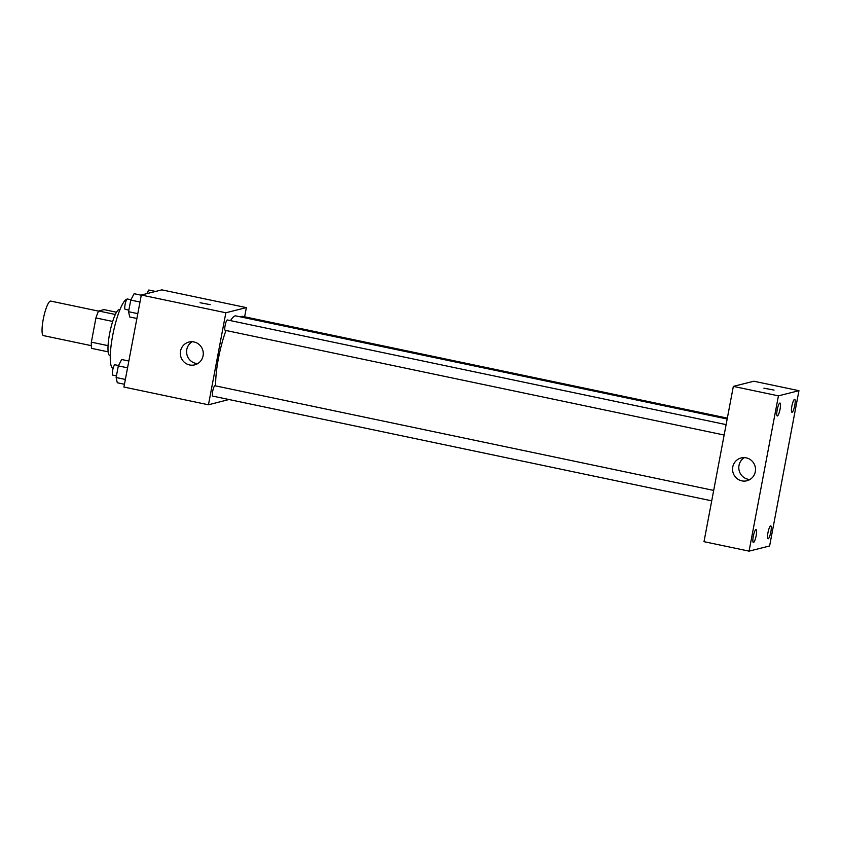 <?xml version="1.0" encoding="UTF-8"?>
<svg xmlns="http://www.w3.org/2000/svg" width="841" height="841" viewBox="0 0 841 841"><rect width="100%" height="100%" fill="white"/><g stroke="black" fill="none" stroke-linecap="round" stroke-linejoin="round"><path stroke-width="1.26" d="M98.565 311.128L50.712 301.089A17.64 3.585 101.9 0 0 43.585 317.614A17.64 3.585 101.9 0 0 43.469 335.612L91.322 345.662M108.069 345.662L91.354 342.15L95.927 317.94A22.77 4.626 101.9 0 1 98.639 310.981L104.042 309.625L116.489 312.232M91.354 342.15A22.77 4.626 101.9 0 0 91.574 348.363L108.174 351.853M110.287 355.648L109.887 355.564A23.527 4.783 -78.1 0 1 110.034 331.564A23.527 4.783 -78.1 0 1 119.548 309.52L119.948 309.604M112.662 321.451L95.927 317.94M115.312 314.481L98.639 310.981M126.938 299.196A35.28 7.17 101.9 0 0 113.02 333.793A35.28 7.17 101.9 0 0 113.104 368.253L113.104 368.253M229.004 399.528L208.463 404.784L123.932 387.049L141.32 295.033L161.85 289.861L246.371 307.606L244.636 316.815M727.181 419.018L235.869 315.911A41.167 8.368 101.9 0 0 230.539 320.631M225.998 330.492A41.167 8.368 101.9 0 0 215.674 385.914M208.463 404.784L225.851 312.768L246.371 307.606M726.119 424.631L227.385 319.969A5.288 1.072 101.9 0 0 225.241 324.92A5.288 1.072 101.9 0 0 225.209 330.324A5.288 1.072 101.9 0 0 225.314 330.324M727.349 418.124L242.061 316.269A5.288 1.072 101.9 0 0 241.272 317.046M711.717 500.837L212.773 396.122A5.288 1.072 -78.1 0 1 212.752 390.97A5.288 1.072 -78.1 0 1 214.844 385.767A5.288 1.072 -78.1 0 1 214.949 385.756L713.683 490.429M225.851 312.768L141.32 295.033M189.624 364.962A11.763 11.459 75.9 0 1 188.92 342.056A11.763 11.459 75.9 0 1 202.912 350.655A11.763 11.459 75.9 0 1 189.624 364.962M200.063 302.728L210.176 304.642M197.677 363.617A11.763 11.459 75.9 0 1 192.169 341.73M704.001 541.678L733.341 386.387L753.872 381.225L798.95 390.687L769.61 545.967L749.079 551.139L704.001 541.678M749.079 551.139L778.43 395.848L798.95 390.687M778.43 395.848L733.341 386.387M763.912 388.174L774.025 390.087M755.302 471.717A11.763 11.459 75.9 0 1 732.921 472.158A11.763 11.459 75.9 0 1 741.163 457.946A11.763 11.459 75.9 0 1 755.302 471.717M777.189 409.861A6.612 1.346 101.9 0 0 777.273 415.959A6.612 1.346 101.9 0 0 777.41 415.959A6.612 1.346 101.9 0 0 780.017 409.451A6.612 1.346 101.9 0 0 779.985 403.028A6.612 1.346 101.9 0 0 777.189 409.861M753.284 536.39A6.612 1.346 101.9 0 0 753.368 542.498A6.612 1.346 101.9 0 0 753.504 542.487A6.612 1.346 101.9 0 0 756.101 535.98A6.612 1.346 101.9 0 0 756.08 529.557A6.612 1.346 101.9 0 0 753.284 536.39M767.959 532.689A6.612 1.346 101.9 0 0 768.043 538.797A6.612 1.346 101.9 0 0 768.18 538.797A6.612 1.346 101.9 0 0 770.777 532.29A6.612 1.346 101.9 0 0 770.755 525.856A6.612 1.346 101.9 0 0 767.959 532.689M791.865 406.161A6.612 1.346 101.9 0 0 791.949 412.269A6.612 1.346 101.9 0 0 792.085 412.269A6.612 1.346 101.9 0 0 794.692 405.761A6.612 1.346 101.9 0 0 794.661 399.328A6.612 1.346 101.9 0 0 791.865 406.161M749.909 479.517A11.763 11.459 75.9 0 1 744.401 457.62M124.457 384.263L117.277 382.75L116.132 377.504L118.329 365.888L121.672 359.506L128.852 361.02M125.372 379.449L116.132 377.504M127.569 367.822L118.329 365.888M118.518 365.52L114.923 364.773A5.288 1.072 101.9 0 0 112.789 369.725A5.288 1.072 101.9 0 0 112.757 375.128A5.288 1.072 101.9 0 0 112.862 375.128M136.894 318.466L129.714 316.962L128.568 311.706L130.754 300.09L134.097 293.709L141.288 295.223M137.798 313.651L128.568 311.706M139.995 302.024L130.754 300.09M130.954 299.722L127.359 298.975A5.288 1.072 101.9 0 0 125.214 303.927A5.288 1.072 101.9 0 0 125.183 309.33A5.288 1.072 101.9 0 0 125.288 309.33M146.891 293.625L148.773 290.019L155.564 291.449M724.154 435.039L225.209 330.324M116.436 375.895L112.757 375.128M128.862 310.108L125.183 309.33"/></g></svg>
